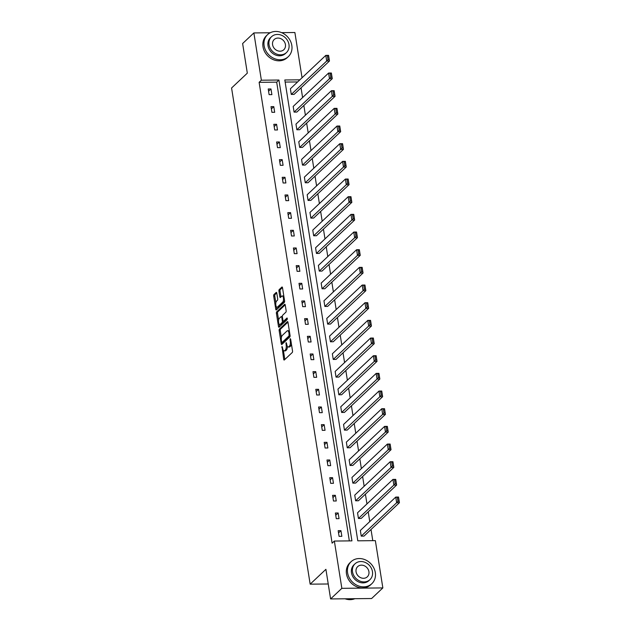 <?xml version="1.0" encoding="UTF-8"?>
<svg xmlns="http://www.w3.org/2000/svg" width="631" height="631" viewBox="0 0 631 631"><rect width="100%" height="100%" fill="white"/><g stroke="black" fill="none" stroke-linecap="round" stroke-linejoin="round"><path stroke-width="0.95" d="M282.002 346.403L283.69 359.284A1.191 0.473 -90.6 0 0 284.139 360.056A1.191 0.473 -90.6 0 0 284.305 359.985L292.256 352.492A1.191 0.473 -90.6 0 0 292.524 350.962L290.646 339.147L290.221 338.666L290.031 339.73L290.276 341.261A3.802 1.522 -90.6 0 1 289.424 346.151L288.761 346.774A3.802 1.522 -90.6 0 1 288.233 347.018A3.802 1.522 -90.6 0 1 286.782 344.55L286.111 342.53L286.166 345.133A3.802 1.522 -90.6 0 1 285.315 350.024L284.652 350.647A3.802 1.522 -90.6 0 1 284.131 350.891A3.802 1.522 -90.6 0 1 282.68 348.422L282.002 346.403M276.796 293.155A1.191 0.473 -90.6 0 0 276.339 292.382A1.191 0.473 -90.6 0 0 276.173 292.461L273.949 294.559A1.191 0.473 -90.6 0 0 273.68 296.089L275.755 309.206A1.191 0.473 -90.6 0 0 276.212 309.979A1.191 0.473 -90.6 0 0 276.378 309.9L284.321 302.407A1.191 0.473 -90.6 0 0 284.589 300.877L282.514 287.76A1.191 0.473 -90.6 0 0 282.057 286.995A1.191 0.473 -90.6 0 0 281.891 287.066L279.202 289.605A1.191 0.473 -90.6 0 0 278.934 291.136L279.825 296.751A1.191 0.473 -90.6 0 0 280.274 297.516A1.191 0.473 -90.6 0 0 280.44 297.446L281.773 296.184A3.179 1.27 -90.6 0 1 282.215 295.978A3.179 1.27 -90.6 0 1 283.493 298.589A3.179 1.27 -90.6 0 1 282.72 302.131L277.482 307.068A3.179 1.27 -90.6 0 1 277.048 307.265A3.179 1.27 -90.6 0 1 275.771 304.663A3.179 1.27 -90.6 0 1 276.544 301.121L277.419 300.293A1.191 0.473 -90.6 0 0 277.679 298.771L276.796 293.155M299.867 79.822L284.81 79.971L357.793 540.814L375.358 540.633L382.851 587.918L371.604 598.527L330.597 598.937L325.911 569.32L310.16 584.164L231.577 87.993L247.32 73.149L242.627 43.531L253.875 32.93L270.226 32.765M330.597 598.937L341.844 588.329L334.359 541.051L351.924 540.87L278.934 80.034L261.368 80.208L253.875 32.93M349.337 540.901L276.686 82.156L259.12 82.33L332.111 543.165L334.359 541.051M259.12 82.33L261.368 80.208M279.423 329.13A1.191 0.473 -90.6 0 0 279.154 330.66L281.237 343.777A1.191 0.473 -90.6 0 0 281.686 344.55A1.191 0.473 -90.6 0 0 281.852 344.471L289.803 336.978A1.191 0.473 -90.6 0 0 290.063 335.455L287.988 322.338A1.191 0.473 -90.6 0 0 287.531 321.565A1.191 0.473 -90.6 0 0 287.373 321.636L279.423 329.13L280.527 329.122A1.191 0.473 -90.6 0 0 280.267 330.652L281.379 337.695M278.492 326.495L276.417 313.378A1.191 0.473 -90.6 0 1 276.686 311.848L284.628 304.355A1.191 0.473 -90.6 0 1 284.794 304.276A1.191 0.473 -90.6 0 1 285.251 305.049L286.135 310.665A1.191 0.473 -90.6 0 1 285.875 312.187L282.649 315.232A1.191 0.473 -90.6 0 0 282.38 316.754L282.972 320.485A1.191 0.473 -90.6 0 0 283.429 321.25A1.191 0.473 -90.6 0 0 283.595 321.179L287.066 317.961L287.192 319.57L279.115 327.189A1.191 0.473 -90.6 0 1 278.949 327.26A1.191 0.473 -90.6 0 1 278.492 326.495L279.604 326.479L279.241 324.216M281.631 32.646L294.882 32.512L302.052 77.771M382.851 587.918L341.844 588.329M310.16 584.164L328.23 583.983M294.078 112.097L296.846 112.066L332.261 78.678L329.492 78.709L294.078 112.097L293.186 106.434L328.593 73.046L331.37 73.022L332.261 78.678L331.251 73.322L330.147 73.338L330.778 77.297L331.882 77.29M299.678 147.433L302.446 147.402L337.861 114.014L335.093 114.045L299.678 147.433L298.779 141.77L334.193 108.382L336.962 108.351L337.861 114.014L336.851 108.658L335.747 108.674L336.37 112.633L337.482 112.626M305.27 182.769L308.046 182.738L343.453 149.35L340.685 149.381L305.27 182.769L304.379 177.106L339.793 143.718L342.562 143.687L343.453 149.35L342.452 143.994L341.339 144.01L341.97 147.969L343.075 147.962M310.87 218.105L313.639 218.074L349.053 184.686L346.285 184.717L310.87 218.105L309.971 212.442L345.386 179.054L348.154 179.023L349.053 184.686L348.044 179.33L346.94 179.346L347.563 183.305L348.675 183.298M316.462 253.441L319.239 253.41L354.654 220.022L351.877 220.053L316.462 253.441L315.571 247.778L350.986 214.39L353.754 214.359L354.654 220.022L353.644 214.666L352.532 214.682L353.163 218.641L354.267 218.634M322.062 288.777L324.831 288.746L360.246 255.358L357.477 255.389L322.062 288.777L321.163 283.114L356.578 249.726L359.347 249.695L360.246 255.358L359.236 250.002L358.132 250.018L358.755 253.977L359.867 253.97M327.663 324.113L330.431 324.082L365.846 290.694L363.07 290.725L327.663 324.113L326.763 318.45L362.178 285.062L364.947 285.031L365.846 290.694L364.836 285.338L363.724 285.354L364.355 289.313L365.459 289.306M333.255 359.449L336.023 359.418L371.438 326.03L368.67 326.061L333.255 359.449L332.356 353.786L367.77 320.398L370.547 320.367L371.438 326.03L370.429 320.674L369.324 320.69L369.947 324.649L371.06 324.642M338.855 394.785L341.623 394.754L377.038 361.366L374.27 361.397L338.855 394.785L337.956 389.122L373.371 355.734L376.139 355.703L377.038 361.366L376.029 356.01L374.917 356.026L375.548 359.985L376.66 359.978M344.447 430.121L347.216 430.09L382.631 396.702L379.862 396.733L344.447 430.121L343.556 424.458L378.963 391.07L381.739 391.039L382.631 396.702L381.629 391.346L380.517 391.354L381.148 395.321L382.252 395.314M350.047 465.457L352.816 465.426L388.231 432.038L385.462 432.069L350.047 465.457L349.148 459.794L384.563 426.406L387.331 426.375L388.231 432.038L387.221 426.682L386.117 426.69L386.74 430.657L387.852 430.65M355.639 500.793L358.416 500.762L393.831 467.374L391.054 467.405L355.639 500.793L354.748 495.13L390.163 461.742L392.932 461.711L393.831 467.374L392.821 462.018L391.709 462.026L392.34 465.993L393.444 465.986M361.24 536.129L364.008 536.098L399.423 502.71L396.654 502.741L361.24 536.129L360.34 530.466L395.755 497.078L398.524 497.047L399.423 502.71L398.413 497.354L397.309 497.362L397.932 501.329L399.044 501.322M372.779 540.664L371.012 529.496M369.758 521.585L368.212 511.828M366.958 503.917L365.412 494.16M364.158 486.249L362.62 476.492M361.366 468.581L359.82 458.824M358.566 450.913L357.02 441.156M355.766 433.245L354.22 423.488M352.966 415.577L351.42 405.82M350.173 397.909L348.627 388.152M347.373 380.241L345.827 370.484M344.573 362.573L343.027 352.816M341.773 344.905L340.227 335.148M338.973 327.237L337.435 317.48M336.181 309.569L334.635 299.812M333.381 291.901L331.835 282.144M330.581 274.233L329.035 264.476M327.781 256.565L326.235 246.808M324.989 238.897L323.443 229.14M322.189 221.229L320.643 211.472M319.389 203.561L317.843 193.804M316.588 185.893L315.043 176.136M313.788 168.225L312.25 158.476M310.996 150.564L309.45 140.808M308.196 132.896L306.65 123.14M305.396 115.228L303.85 105.472M302.596 97.56L301.05 87.804M297.619 81.943L285.141 82.069M358.44 518.461L361.208 518.43L396.623 485.042L393.854 485.073L358.44 518.461L357.54 512.798L392.955 479.41L395.732 479.379L396.623 485.042L395.613 479.686L394.509 479.694L395.14 483.661L396.244 483.654M352.847 483.125L355.616 483.094L391.031 449.706L388.254 449.737L352.847 483.125L351.948 477.462L387.363 444.074L390.132 444.043L391.031 449.706L390.021 444.35L388.909 444.358L389.54 448.325L390.644 448.318M347.247 447.789L350.016 447.758L385.431 414.37L382.662 414.401L347.247 447.789L346.348 442.126L381.763 408.738L384.531 408.707L385.431 414.37L384.421 409.014L383.317 409.022L383.94 412.989L385.052 412.982M341.647 412.453L344.423 412.422L379.838 379.034L377.062 379.065L341.647 412.453L340.756 406.79L376.171 373.402L378.939 373.371L379.838 379.034L378.829 373.678L377.717 373.694L378.348 377.654L379.452 377.646M336.055 377.117L338.823 377.086L374.238 343.698L371.47 343.729L336.055 377.117L335.156 371.454L370.571 338.066L373.339 338.035L374.238 343.698L373.229 338.342L372.124 338.358L372.747 342.317L373.86 342.31M330.455 341.781L333.231 341.75L368.646 308.362L365.87 308.393L330.455 341.781L329.563 336.118L364.978 302.73L367.747 302.699L368.646 308.362L367.636 303.006L366.524 303.022L367.155 306.981L368.259 306.974M324.862 306.445L327.631 306.414L363.046 273.026L360.277 273.057L324.862 306.445L323.963 300.782L359.378 267.394L362.147 267.363L363.046 273.026L362.036 267.67L360.932 267.686L361.555 271.645L362.667 271.638M319.262 271.109L322.031 271.078L357.446 237.69L354.677 237.721L319.262 271.109L318.371 265.446L353.778 232.058L356.554 232.027L357.446 237.69L356.444 232.334L355.332 232.35L355.963 236.31L357.067 236.302M313.67 235.773L316.439 235.742L351.853 202.354L349.085 202.385L313.67 235.773L312.771 230.11L348.186 196.722L350.954 196.691L351.853 202.354L350.844 196.998L349.732 197.014L350.363 200.974L351.475 200.966M308.07 200.437L310.838 200.406L346.253 167.018L343.485 167.049L308.07 200.437L307.171 194.774L342.586 161.386L345.362 161.355L346.253 167.018L345.244 161.662L344.14 161.678L344.763 165.637L345.875 165.63M302.478 165.101L305.246 165.07L340.661 131.682L337.885 131.713L302.478 165.101L301.579 159.438L336.993 126.05L339.762 126.019L340.661 131.682L339.652 126.326L338.539 126.342L339.17 130.301L340.275 130.294M296.878 129.765L299.646 129.734L335.061 96.346L332.292 96.377L296.878 129.765L295.978 124.102L331.393 90.714L334.162 90.683L335.061 96.346L334.051 90.99L332.947 91.006L333.57 94.965L334.682 94.958M291.277 94.429L294.054 94.398L329.469 61.01L326.692 61.041L291.277 94.429L290.386 88.766L325.801 55.378L328.57 55.354L329.469 61.01L328.459 55.654L327.347 55.67L327.978 59.629L329.082 59.622M276.686 82.156L278.934 80.034M270.991 88.963L271.89 94.626L269.114 94.65L268.222 88.987L270.991 88.963L268.577 91.235M273.791 106.631L274.682 112.294L271.914 112.318L271.014 106.655L273.791 106.631L271.377 108.903M276.583 124.299L277.482 129.962L274.714 129.986L273.815 124.323L276.583 124.299L274.17 126.571M279.383 141.967L280.282 147.63L277.514 147.654L276.615 141.991L279.383 141.967L276.97 144.239M282.183 159.635L283.082 165.298L280.314 165.322L279.415 159.659L282.183 159.635L279.77 161.907M284.983 177.303L285.882 182.966L283.106 182.99L282.215 177.327L284.983 177.303L282.57 179.575M287.783 194.971L288.675 200.634L285.906 200.658L285.007 194.995L287.783 194.971L285.362 197.243M290.575 212.639L291.475 218.302L288.706 218.326L287.807 212.663L290.575 212.639L288.162 214.911M293.376 230.307L294.275 235.97L291.506 235.994L290.607 230.331L293.376 230.307L290.962 232.579M296.176 247.975L297.075 253.638L294.298 253.662L293.407 247.999L296.176 247.975L293.762 250.247M298.976 265.643L299.867 271.306L297.098 271.33L296.199 265.667L298.976 265.643L296.562 267.915M301.768 283.311L302.667 288.974L299.899 288.998L298.999 283.335L301.768 283.311L299.354 285.583M304.568 300.979L305.467 306.642L302.699 306.666L301.799 301.003L304.568 300.979L302.154 303.251M307.368 318.647L308.267 324.31L305.499 324.334L304.599 318.671L307.368 318.647L304.954 320.919M310.168 336.315L311.067 341.978L308.291 342.002L307.4 336.339L310.168 336.315L307.754 338.587M312.968 353.983L313.859 359.646L311.091 359.67L310.192 354.007L312.968 353.983L310.555 356.255M315.76 371.651L316.659 377.306L313.891 377.338L312.992 371.675L315.76 371.651L313.347 373.923M318.56 389.319L319.46 394.974L316.691 395.006L315.792 389.343L318.56 389.319L316.147 391.591M321.36 406.987L322.26 412.642L319.483 412.674L318.592 407.011L321.36 406.987L318.947 409.259M324.16 424.655L325.052 430.31L322.283 430.342L321.384 424.679L324.16 424.655L321.747 426.927M326.961 442.315L327.852 447.978L325.083 448.01L324.184 442.347L326.961 442.315L324.539 444.595M329.753 459.983L330.652 465.646L327.883 465.678L326.984 460.015L329.753 459.983L327.339 462.263M332.553 477.651L333.452 483.314L330.683 483.346L329.784 477.683L332.553 477.651L330.139 479.931M335.353 495.319L336.252 500.982L333.476 501.014L332.584 495.351L335.353 495.319L332.939 497.599M338.153 512.987L339.044 518.65L336.276 518.682L335.376 513.019L338.153 512.987L335.739 515.267M340.945 530.655L341.844 536.318L339.076 536.35L338.177 530.687L340.945 530.655L338.531 532.935M284.131 350.891L285.236 350.875A3.802 1.522 -90.6 0 0 285.764 350.639L284.652 350.647M287.381 346.38A3.802 1.522 -90.6 0 1 286.427 350.008L285.764 350.639M288.233 347.018L289.345 347.003A3.802 1.522 -90.6 0 0 289.874 346.766L288.761 346.774M291.404 343.911A3.802 1.522 -90.6 0 1 290.536 346.143L289.874 346.766M283.398 350.434L284.794 359.276A1.191 0.473 -90.6 0 0 284.841 359.481M287.949 322.133L280.527 329.122M282.144 342.515L282.341 343.769A1.191 0.473 -90.6 0 0 282.38 343.974M281.655 341.97L282.089 342.459L289.069 335.881L288.998 333.2A3.802 1.522 -90.6 0 0 287.547 330.731A3.802 1.522 -90.6 0 0 287.018 330.975L282.254 335.471A3.802 1.522 -90.6 0 0 281.402 340.361L281.655 341.97M282.964 342.452L282.089 342.459M290.094 335.944L283.201 342.452M289.384 331.18A3.802 1.522 -90.6 0 0 288.651 330.723L287.547 330.731M278.594 320.114L277.53 313.362L276.417 313.378M285.204 304.844L277.79 311.832A1.191 0.473 -90.6 0 0 277.53 313.362M284.368 321.171A1.191 0.473 -90.6 0 0 284.534 321.242A1.191 0.473 -90.6 0 0 284.699 321.163L287.397 318.623M279.304 318.387A3.179 1.27 -90.6 0 0 278.531 321.928A3.179 1.27 -90.6 0 0 279.809 324.531A3.179 1.27 -90.6 0 0 280.243 324.334L282.089 322.591A1.191 0.473 -90.6 0 0 282.357 321.061L281.765 317.338A1.191 0.473 -90.6 0 0 281.316 316.573A1.191 0.473 -90.6 0 0 281.15 316.644L279.304 318.387M279.809 324.531L280.913 324.523A3.179 1.27 -90.6 0 0 281.355 324.318L280.243 324.334M283.485 321.25A1.191 0.473 -90.6 0 1 283.201 322.583L281.355 324.318M281.316 316.573L282.357 316.557A1.191 0.473 -90.6 0 0 282.254 316.636M277.048 307.265L278.153 307.258A3.179 1.27 -90.6 0 0 278.594 307.052L277.482 307.068M284.526 300.466A3.179 1.27 -90.6 0 1 283.824 302.123L278.594 307.052M283.855 296.255A3.179 1.27 -90.6 0 0 283.327 295.971L282.215 295.978M282.467 287.555L280.306 289.597A1.191 0.473 -90.6 0 0 280.046 291.12L280.929 296.736A1.191 0.473 -90.6 0 0 280.976 296.941M276.512 306.981L276.867 309.198A1.191 0.473 -90.6 0 0 276.906 309.403M276.749 292.95L275.053 294.551A1.191 0.473 -90.6 0 0 274.785 296.073L275.85 302.77M397.932 501.329L396.654 502.741L395.755 497.078L397.309 497.362M345.047 598.787A15.12 12.991 46.7 0 0 354.882 598.693M347.602 572.838A15.12 12.991 46.7 0 0 357.454 585.505A15.12 12.991 46.7 0 0 371.825 583.699A15.12 12.991 46.7 0 0 375.311 572.554A15.12 12.991 46.7 0 0 365.459 559.886A15.12 12.991 46.7 0 0 351.088 561.7A15.12 12.991 46.7 0 0 347.602 572.838M351.088 561.7L349.96 562.757A15.12 12.991 46.7 0 0 346.474 573.894A15.12 12.991 46.7 0 0 356.326 586.57A15.12 12.991 46.7 0 0 370.705 584.756L371.825 583.699M369.955 579.644L368.922 580.615A10.885 9.355 -133.3 0 1 358.574 581.916A10.885 9.355 -133.3 0 1 351.483 572.798A10.885 9.355 -133.3 0 1 353.991 564.777L355.024 563.798A10.885 9.355 46.7 0 0 352.516 571.82A10.885 9.355 46.7 0 0 359.607 580.946A10.885 9.355 46.7 0 0 369.955 579.644A10.885 9.355 46.7 0 0 372.464 571.623A10.885 9.355 46.7 0 0 365.373 562.497A10.885 9.355 46.7 0 0 355.024 563.798M368.914 571.654A7.012 6.026 46.7 0 0 364.347 565.778A7.012 6.026 46.7 0 0 357.674 566.614A7.012 6.026 46.7 0 0 356.065 571.789A7.012 6.026 46.7 0 0 360.632 577.665A7.012 6.026 46.7 0 0 367.305 576.829A7.012 6.026 46.7 0 0 368.914 571.654M264.121 45.747A15.12 12.991 46.7 0 0 273.964 58.415A15.12 12.991 46.7 0 0 288.343 56.609A15.12 12.991 46.7 0 0 291.822 45.464A15.12 12.991 46.7 0 0 281.978 32.796A15.12 12.991 46.7 0 0 267.599 34.602A15.12 12.991 46.7 0 0 264.121 45.747M267.599 34.602L266.479 35.667A15.12 12.991 46.7 0 0 262.993 46.804A15.12 12.991 46.7 0 0 272.844 59.472A15.12 12.991 46.7 0 0 287.215 57.666L288.343 56.609M286.474 52.547L285.441 53.525A10.885 9.355 -133.3 0 1 275.092 54.826A10.885 9.355 -133.3 0 1 268.001 45.708A10.885 9.355 -133.3 0 1 270.502 37.686L271.543 36.708A10.885 9.355 46.7 0 0 269.035 44.73A10.885 9.355 46.7 0 0 276.126 53.856A10.885 9.355 46.7 0 0 286.474 52.547A10.885 9.355 46.7 0 0 288.982 44.533A10.885 9.355 46.7 0 0 281.891 35.407A10.885 9.355 46.7 0 0 271.543 36.708M285.433 44.564A7.012 6.026 46.7 0 0 280.866 38.688A7.012 6.026 46.7 0 0 274.193 39.524A7.012 6.026 46.7 0 0 272.576 44.691A7.012 6.026 46.7 0 0 277.151 50.575A7.012 6.026 46.7 0 0 283.816 49.731A7.012 6.026 46.7 0 0 285.433 44.564M395.14 483.661L393.854 485.073L392.955 479.41L394.509 479.694M392.34 465.993L391.054 467.405L390.163 461.742L391.709 462.026M389.54 448.325L388.254 449.737L387.363 444.074L388.909 444.358M386.74 430.657L385.462 432.069L384.563 426.406L386.117 426.69M383.94 412.989L382.662 414.401L381.763 408.738L383.317 409.022M381.148 395.321L379.862 396.733L378.963 391.07L380.517 391.354M378.348 377.654L377.062 379.065L376.171 373.402L377.717 373.694M375.548 359.985L374.27 361.397L373.371 355.734L374.917 356.026M372.747 342.317L371.47 343.729L370.571 338.066L372.124 338.358M369.947 324.649L368.67 326.061L367.77 320.398L369.324 320.69M367.155 306.981L365.87 308.393L364.978 302.73L366.524 303.022M364.355 289.313L363.07 290.725L362.178 285.062L363.724 285.354M361.555 271.645L360.277 273.057L359.378 267.394L360.932 267.686M358.755 253.977L357.477 255.389L356.578 249.726L358.132 250.018M355.963 236.31L354.677 237.721L353.778 232.058L355.332 232.35M353.163 218.641L351.877 220.053L350.986 214.39L352.532 214.682M350.363 200.974L349.085 202.385L348.186 196.722L349.732 197.014M347.563 183.305L346.285 184.717L345.386 179.054L346.94 179.346M344.763 165.637L343.485 167.049L342.586 161.386L344.14 161.678M341.97 147.969L340.685 149.381L339.793 143.718L341.339 144.01M339.17 130.301L337.885 131.713L336.993 126.05L338.539 126.342M336.37 112.633L335.093 114.045L334.193 108.382L335.747 108.674M333.57 94.965L332.292 96.377L331.393 90.714L332.947 91.006M330.778 77.297L329.492 78.709L328.593 73.046L330.147 73.338M327.978 59.629L326.692 61.041L325.801 55.378L327.347 55.67M282.53 347.468L281.82 347.476M290.741 339.723L290.031 339.73M286.632 343.595L285.922 343.603M286.427 350.008L285.315 350.024M286.9 345.125L286.166 345.133M290.536 346.143L289.424 346.151M290.986 341.253L290.276 341.261M284.794 359.276L283.69 359.284M282.341 343.769L281.237 343.777M280.267 330.652L279.154 330.66M290.102 335.873L289.069 335.881M289.96 334.809L289.25 334.816M289.708 333.192L288.998 333.2M277.79 311.832L276.686 311.848M284.699 321.163L283.595 321.179M283.201 322.583L282.089 322.591M283.161 321.053L282.357 321.061M282.475 317.33L281.765 317.338M283.824 302.123L282.72 302.131M280.929 296.736L279.825 296.751M280.046 291.12L278.934 291.136M280.306 289.597L279.202 289.605M276.867 309.198L275.755 309.206M274.785 296.073L273.68 296.089M275.053 294.551L273.949 294.559M283.082 342.499L281.978 342.515M284.534 321.242L283.429 321.25"/></g></svg>

